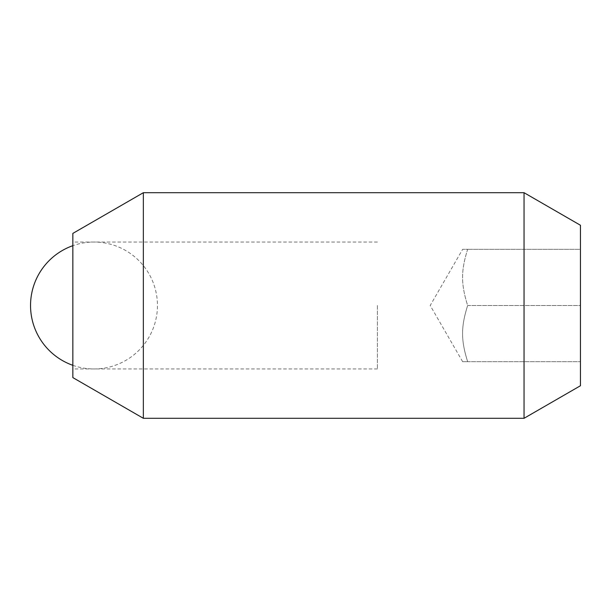 <?xml version="1.0" encoding="UTF-8"?>
<svg xmlns="http://www.w3.org/2000/svg" width="611" height="611" viewBox="0 0 611 611"><rect width="100%" height="100%" fill="white"/><g stroke="black" fill="none" stroke-linecap="round" stroke-linejoin="round"><path stroke-width="0.46" stroke-dasharray="3.06 2.29" d="M143.348 192.702L143.348 418.298M72.846 233.402L72.846 377.598M524.047 192.702L524.047 418.298M580.45 225.26L580.45 361.674L580.45 249.326L467.652 249.326L580.45 249.326L580.45 305.5L467.652 305.5C460.893 326.977 460.893 340.19 467.652 361.674L580.45 361.674L467.652 361.674C460.893 361.674 460.893 361.674 467.652 361.674C460.893 361.674 460.893 361.674 467.652 361.674C460.893 340.19 460.893 326.977 467.652 305.5C460.893 284.023 460.893 270.81 467.652 249.326C460.893 249.326 460.893 249.326 467.652 249.326C460.893 249.326 460.893 249.326 467.652 249.326C460.893 270.81 460.893 284.023 467.652 305.5L580.45 305.5L580.45 385.74M377.407 305.5L377.407 368.952L377.407 305.5M72.846 365.325A63.452 63.452 0 0 0 157.447 305.5A63.452 63.452 0 0 0 72.846 245.675M462.634 361.674L430.205 305.5L462.634 249.326M377.407 368.952L72.846 368.952M377.407 242.048L72.846 242.048"/><path stroke-width="0.92" d="M143.348 418.298L143.348 192.702L524.047 192.702L524.047 418.298L143.348 418.298L72.846 377.598L72.846 233.402L143.348 192.702M524.047 418.298L580.45 385.74L580.45 225.26L524.047 192.702M72.846 245.675A63.452 63.452 0 0 0 72.846 365.325"/></g></svg>
